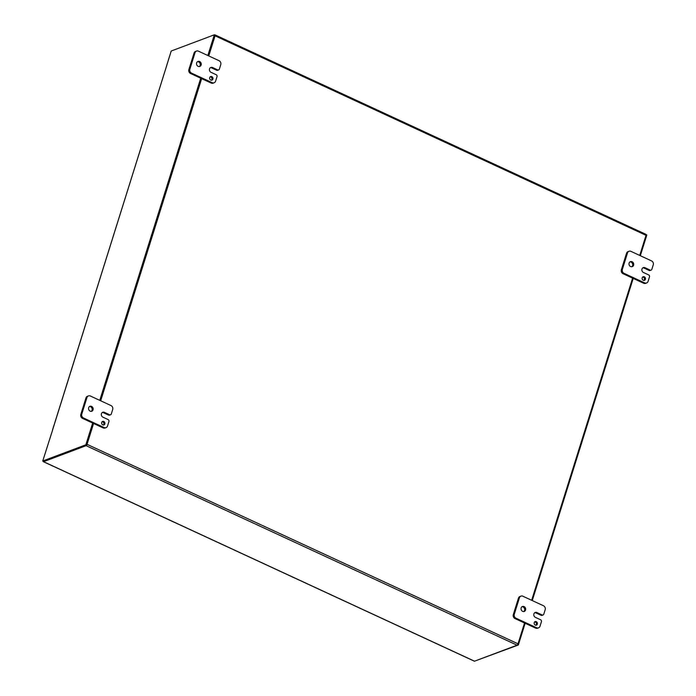 <?xml version="1.0" encoding="UTF-8"?>
<svg xmlns="http://www.w3.org/2000/svg" width="696" height="696" viewBox="0 0 696 696"><rect width="100%" height="100%" fill="white"/><g stroke="black" fill="none" stroke-linecap="round" stroke-linejoin="round"><path stroke-width="1.04" d="M524.54 622.99L518.015 643.809A1.279 0.461 114.8 0 1 517.076 645.183L86.113 445.684L43.552 461.692A1.279 0.461 114.8 0 1 43.378 461.692A1.279 0.461 114.8 0 1 43.239 461.222M86.113 445.684A1.279 0.461 -65.2 0 0 87.052 444.318L93.577 423.49M100.685 400.783L201.649 78.639M208.756 55.932L215.064 35.827A1.279 0.461 -65.2 0 0 215.02 34.878A1.279 0.461 -65.2 0 0 214.846 34.887L214.664 34.957M645.81 234.387A1.279 0.461 114.8 0 1 645.984 234.378A1.279 0.461 114.8 0 1 646.027 235.326L639.728 255.432M632.612 278.13L531.657 600.283M517.076 645.183L474.515 661.191A1.279 0.461 114.8 0 1 474.341 661.191A1.279 0.461 114.8 0 1 474.228 661.061M211.454 80.214A1.905 1.67 69.4 0 0 210.175 76.838M211.845 76.621A1.905 1.67 -110.6 0 1 211.976 80.127A1.905 1.67 -110.6 0 1 210.636 76.56A1.905 1.67 -110.6 0 1 211.845 76.621M216.665 70.244A1.522 1.331 69.4 0 0 217.631 70.296L218.614 69.922A1.522 1.331 -110.6 0 1 217.648 69.878L216.665 70.244L211.514 67.86A2.662 2.332 69.4 0 0 210.34 67.66M217.648 69.878L212.498 67.495A2.662 2.332 -110.6 0 0 210.992 72.306L216.143 74.689A1.522 1.331 -110.6 0 1 216.995 76.664L215.603 81.127A3.036 2.662 -110.6 0 1 212.167 82.676L191.565 73.15A3.036 2.662 -110.6 0 1 189.86 69.209L195.019 52.722A3.036 2.662 -110.6 0 1 198.456 51.165L219.049 60.7A3.036 2.662 -110.6 0 1 220.762 64.632L219.37 69.095A1.522 1.331 -110.6 0 1 218.614 69.922M199.63 61.535A2.662 2.332 -110.6 0 1 199.813 66.433A2.662 2.332 -110.6 0 1 197.942 61.448A2.662 2.332 -110.6 0 1 199.63 61.535M196.524 51.069L195.541 51.434A3.036 2.662 69.4 0 0 194.036 53.087L188.868 69.574A3.036 2.662 69.4 0 0 190.582 73.515L211.184 83.05A3.036 2.662 69.4 0 0 213.115 83.146L214.098 82.772M199.3 66.555A2.662 2.332 69.4 0 0 197.473 61.7M103.382 425.073A1.905 1.67 69.4 0 0 102.112 421.689M103.774 421.48A1.905 1.67 -110.6 0 1 103.904 424.978A1.905 1.67 -110.6 0 1 102.564 421.419A1.905 1.67 -110.6 0 1 103.774 421.48M108.593 415.103A1.522 1.331 69.4 0 0 109.559 415.147L110.542 414.781A1.522 1.331 -110.6 0 1 109.576 414.729L108.593 415.103L103.443 412.719A2.662 2.332 69.4 0 0 102.269 412.51M109.576 414.729L104.435 412.345A2.662 2.332 -110.6 0 0 102.921 417.165L108.071 419.54A1.522 1.331 -110.6 0 1 108.924 421.515L107.532 425.978A3.036 2.662 -110.6 0 1 104.096 427.535L83.503 418A3.036 2.662 -110.6 0 1 81.789 414.059L86.948 397.573A3.036 2.662 -110.6 0 1 90.384 396.015L110.986 405.55A3.036 2.662 -110.6 0 1 112.7 409.492L111.299 413.955A1.522 1.331 -110.6 0 1 110.542 414.781M91.559 406.386A2.662 2.332 -110.6 0 1 91.742 411.284A2.662 2.332 -110.6 0 1 89.871 406.307A2.662 2.332 -110.6 0 1 91.559 406.386M88.453 395.92L87.47 396.294A3.036 2.662 69.4 0 0 85.965 397.947L80.806 414.433A3.036 2.662 69.4 0 0 82.511 418.366L103.112 427.901A3.036 2.662 69.4 0 0 105.044 427.996L106.027 427.631M91.228 411.406A2.662 2.332 69.4 0 0 89.401 406.551M535.868 625.278A1.905 1.67 69.4 0 0 534.598 621.893M536.259 621.676A1.905 1.67 -110.6 0 1 536.39 625.182A1.905 1.67 -110.6 0 1 535.059 621.624A1.905 1.67 -110.6 0 1 536.259 621.676M541.088 615.308A1.522 1.331 69.4 0 0 542.053 615.351L543.037 614.986A1.522 1.331 -110.6 0 1 542.071 614.933L541.088 615.308L535.937 612.924A2.662 2.332 69.4 0 0 534.763 612.715M542.071 614.933L536.92 612.55A2.662 2.332 -110.6 0 0 535.407 617.361L540.557 619.745A1.522 1.331 -110.6 0 1 541.418 621.719L540.018 626.183A3.036 2.662 -110.6 0 1 536.581 627.74L515.988 618.205A3.036 2.662 -110.6 0 1 514.274 614.263L519.442 597.777A3.036 2.662 -110.6 0 1 522.879 596.22L543.472 605.755A3.036 2.662 -110.6 0 1 545.185 609.696L543.785 614.159A1.522 1.331 -110.6 0 1 543.037 614.986M524.044 606.59A2.662 2.332 -110.6 0 1 524.227 611.488A2.662 2.332 -110.6 0 1 522.357 606.512A2.662 2.332 -110.6 0 1 524.044 606.59M520.947 596.124L519.964 596.489A3.036 2.662 69.4 0 0 518.459 598.142L513.291 614.638A3.036 2.662 69.4 0 0 515.005 618.57L535.598 628.105A3.036 2.662 69.4 0 0 537.529 628.201L538.513 627.836M523.714 611.61A2.662 2.332 69.4 0 0 521.887 606.755M643.939 280.418A1.905 1.67 69.4 0 0 642.669 277.043M644.331 276.825A1.905 1.67 -110.6 0 1 644.461 280.331A1.905 1.67 -110.6 0 1 643.121 276.764A1.905 1.67 -110.6 0 1 644.331 276.825M649.159 270.448A1.522 1.331 69.4 0 0 650.116 270.5L651.108 270.126A1.522 1.331 -110.6 0 1 650.142 270.083L649.159 270.448L644.009 268.064A2.662 2.332 69.4 0 0 642.834 267.864M650.142 270.083L644.992 267.699A2.662 2.332 -110.6 0 0 643.478 272.51L648.628 274.894A1.522 1.331 -110.6 0 1 649.49 276.869L648.089 281.323A3.036 2.662 -110.6 0 1 644.653 282.88L624.06 273.354A3.036 2.662 -110.6 0 1 622.346 269.413L627.514 252.926A3.036 2.662 -110.6 0 1 630.95 251.369L651.543 260.904A3.036 2.662 -110.6 0 1 653.257 264.837L651.856 269.3A1.522 1.331 -110.6 0 1 651.108 270.126M632.116 261.74A2.662 2.332 -110.6 0 1 632.299 266.638A2.662 2.332 -110.6 0 1 630.428 261.652A2.662 2.332 -110.6 0 1 632.116 261.74M629.019 251.273L628.036 251.639A3.036 2.662 69.4 0 0 626.53 253.292L621.363 269.778A3.036 2.662 69.4 0 0 623.077 273.719L643.669 283.255A3.036 2.662 69.4 0 0 645.601 283.35L646.584 282.976M631.785 266.759A2.662 2.332 69.4 0 0 629.958 261.905M166.753 65.459L52.565 430.032M52.609 430.015L42.743 460.996L43.509 461.352L86.608 445.144L93.421 423.42M166.709 65.441L171.225 51.008L214.333 34.8L215.09 35.157L208.6 55.863M100.537 400.713L201.492 78.561M92.655 423.064L85.852 444.788L86.608 445.144M85.852 444.788L42.743 460.996M214.333 34.8L207.843 55.506M200.726 78.213L99.772 400.357M474.898 661.043L518.337 644.992L525.149 623.268M532.257 600.561L633.212 278.417M640.329 255.71L646.819 235.004L646.132 234.683M517.615 644.653L518.337 644.992M43.552 461.692L474.515 661.191M646.027 235.326L215.064 35.827M87.052 444.318L518.015 643.809M212.498 67.495L211.514 67.86M212.167 82.676L211.184 83.05M190.582 73.515L191.565 73.15M189.86 69.209L188.868 69.574M194.036 53.087L195.019 52.722M104.435 412.345L103.443 412.719M104.096 427.535L103.112 427.901M82.511 418.366L83.503 418M81.789 414.059L80.806 414.433M85.965 397.947L86.948 397.573M536.92 612.55L535.937 612.924M536.581 627.74L535.598 628.105M515.005 618.57L515.988 618.205M514.274 614.263L513.291 614.638M518.459 598.142L519.442 597.777M644.992 267.699L644.009 268.064M644.653 282.88L643.669 283.255M623.077 273.719L624.06 273.354M622.346 269.413L621.363 269.778M626.53 253.292L627.514 252.926M43.378 461.692L474.341 661.191M645.984 234.378L215.02 34.878M166.736 65.494L52.487 430.067"/></g></svg>
